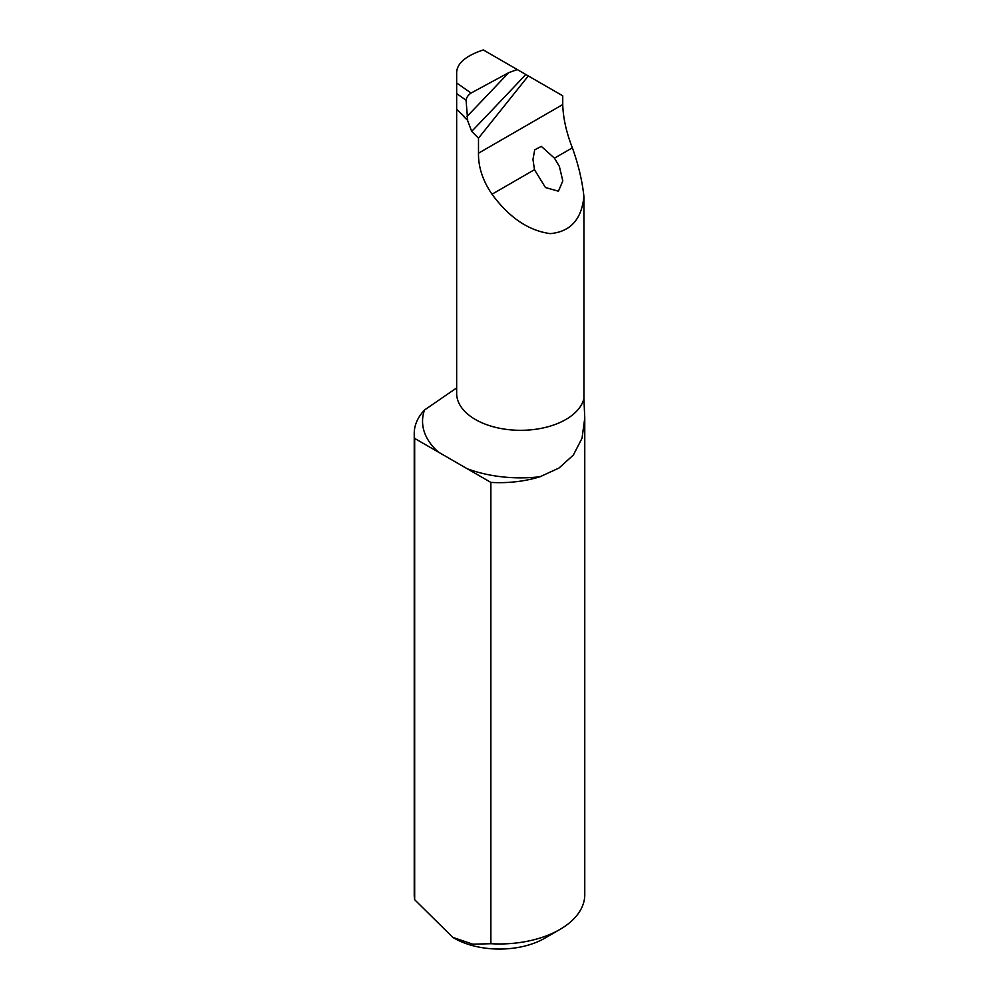 <?xml version="1.0" encoding="UTF-8"?>
<svg xmlns="http://www.w3.org/2000/svg" width="999" height="999" viewBox="0 0 999 999"><rect width="100%" height="100%" fill="white"/><g stroke="black" fill="none" stroke-linecap="round" stroke-linejoin="round"><path stroke-width="1.5" d="M414.672 899.699L414.672 438.411A85.265 49.226 180 0 1 414.235 433.429L414.235 894.717A85.265 49.226 0 0 0 414.672 899.699L452.772 937.362L472.814 944.18L490.871 943.705A85.265 49.226 0 0 0 559.79 929.532A85.265 49.226 0 0 0 584.765 894.717L584.765 418.032L582.042 438.236L573.364 455.044L559.003 468.032L540.059 476.735A85.265 49.226 180 0 1 490.871 482.405L490.871 943.705M559.79 929.532L544.717 938.236A63.948 36.926 180 0 1 454.283 938.236L452.772 937.362M456.655 82.942L471.053 93.057C468.144 95.08 466.483 97.465 466.071 100.2L456.655 93.581L456.655 72.228C457.242 63.074 466.121 55.657 483.316 49.95L525.811 74.488A2664.658 916.508 -50.2 0 1 471.69 131.381L478.496 138.162L478.496 153.197C478.271 167.033 482.779 180.719 492.007 194.231C509.19 217.582 528.608 230.719 550.287 233.629C570.417 231.756 581.618 219.393 583.916 196.528L583.916 398.613L584.765 418.032M556.705 92.32L562.737 95.804L562.737 104.558C563.149 118.032 566.358 132.455 572.377 147.827C578.396 164.573 582.242 180.807 583.916 196.528M554.457 158.167L541.308 146.378L534.702 149.825L532.966 159.44L534.49 169.693L545.442 187.537L558.441 191.209L562.812 180.869L559.365 166.408L554.457 158.167L572.377 147.827M471.053 93.057L508.678 72.69L517.257 69.543L528.309 75.936L478.496 138.162M471.69 131.381L467.47 120.142A63.948 36.926 180 0 1 464.398 117.22L467.669 120.067L466.071 100.2M562.737 95.804L528.309 75.936M414.235 433.429A85.265 49.226 180 0 1 424.488 410.015L456.655 387.924M490.871 482.405L414.672 438.411M464.011 116.271L456.655 109.378L456.655 393.394A63.948 36.926 0 0 0 516.071 430.219A63.948 36.926 0 0 0 583.916 398.613M456.655 93.581L456.655 109.378M534.49 169.693L492.007 194.231M562.737 104.558L478.496 153.197M466.783 116.696A2653.993 912.836 129.8 0 0 508.678 72.69M464.398 117.22A63.948 36.926 180 0 1 461.588 113.836M540.059 476.735A98.064 56.618 180 0 1 467.157 468.706M438.399 452.097A98.064 56.618 180 0 1 424.488 410.015"/></g></svg>
